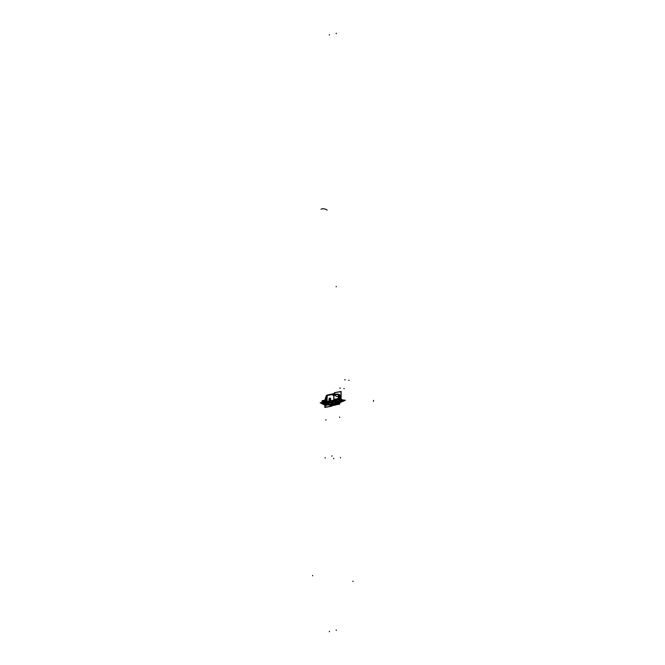 <?xml version="1.0" encoding="UTF-8"?>
<svg xmlns="http://www.w3.org/2000/svg" width="665" height="665" viewBox="0 0 665 665"><rect width="100%" height="100%" fill="white"/><g stroke="black" fill="none" stroke-linecap="round" stroke-linejoin="round"><path stroke-width="1" d="M335.168 403.771L333.065 404.561M331.985 404.411A4.854 3.117 -81.9 0 0 333.273 404.578A4.854 3.117 -81.9 0 1 331.985 404.411A4.854 3.117 -81.9 0 0 333.273 404.578A4.854 3.117 -81.9 0 1 331.985 404.411A4.854 3.117 -81.9 0 0 333.273 404.578A1.38 1.031 -100.9 0 0 333.09 404.17M336.872 404.096L333.622 404.727M333.365 404.777L330.405 405.342M336.573 403.763L334.811 404.096M332.168 404.611L330.638 404.902M333.273 404.137A1.38 1.014 -106.1 0 1 333.489 404.594A4.913 3.159 98.1 0 1 331.918 404.436M332.907 404.204A1.38 1.039 -95.6 0 1 333.09 404.669M327.513 394.944L333.614 393.78L327.513 394.944M334.528 393.971L335.792 394.096L334.778 394.146M334.562 394.254L336.149 396.357L340.372 396.955L339.433 395.717M333.672 394.295A3.2 0.532 0 0 1 337.238 394.112A3.2 0.532 0 0 1 339.424 394.619L339.466 399.416M334.113 394.254C337.97 394.27 339.566 394.495 338.917 394.935M338.651 395.451C339.724 394.694 338.111 394.47 333.797 394.752L333.797 394.279M334.404 394.021L333.797 394.445L334.37 393.996M333.938 394.17L333.14 394.112L334.104 393.83A2.502 1.613 -81.9 0 0 334.096 393.83L334.437 392.674L340.946 391.685L340.946 397.994L334.811 399.175L341.12 397.961L334.811 399.175L341.12 397.961L334.811 399.175L340.946 397.994L334.811 399.175L340.946 397.994L340.946 398.85L341.993 399.623L340.946 398.85L340.946 391.685L334.437 392.674L334.088 393.83M334.113 394.636L333.123 394.237L333.797 394.395L333.764 400.189L333.797 394.395L333.764 400.189L333.797 394.395L333.123 394.237L335.833 395.933M326.773 402.001L326.814 395.326L333.938 393.954L333.897 400.629M333.797 394.395L326.947 395.5L326.914 401.394L327.296 395.367L326.914 401.394L327.296 395.367L326.399 396.157L326.947 395.5M329.665 400.596L330.704 399.141C330.131 400.895 329.566 401.012 329.009 399.474C329.582 397.712 330.148 397.603 330.704 399.141L330.048 398.019M330.655 399.058A1.305 0.84 98.1 0 1 329.624 400.588A1.305 0.84 98.1 0 1 328.967 399.382M328.976 399.549A1.305 0.84 98.1 0 1 330.006 398.011L329.009 399.474L329.591 400.579M330.006 398.011A1.305 0.84 98.1 0 1 330.663 399.216M339.009 402.508L339.025 404.087L329.99 405.825L329.973 404.877M331.827 405.068L336.415 404.187M336.872 403.963L338.793 402.766M339.749 402.441A22.477 14.447 -81.9 0 1 339.017 403.023L340.247 402.192L338.834 402.732L336.257 402.076L336.299 401.386L325.243 403.397L324.869 403.613L325.468 403.863L324.869 403.613L325.243 403.397A0.499 0.432 -107.4 0 1 325.484 403.663L326.39 403.971M336.174 402.076L336.673 401.685L335.584 401.61L336.673 401.685L335.152 402.741L336.191 401.968L335.775 401.726L336.673 401.685L335.152 402.741L336.191 401.968L335.775 401.726L336.299 401.386L335.501 401.419L336.673 401.685L334.653 401.602L334.927 402.051L330.023 404.403L325.484 403.663A0.499 0.432 72.6 0 0 325.243 403.397L335.501 401.419L336.299 401.386L335.775 401.726L336.191 401.968L336.673 401.685L335.775 401.726L336.299 401.386M326.831 405.06L329.258 404.91M335.883 402.292L335.867 403.63L332.176 404.345M333.705 393.83L334.894 394.337M334.512 394.17A2.502 1.613 -81.9 0 0 333.822 393.788A2.502 1.613 -81.9 0 0 333.522 393.788L327.197 395.251M334.753 394.146A2.502 1.613 -81.9 0 0 334.129 393.838L333.822 393.788M334.678 394.303L333.14 394.112M326.582 395.841L325.335 397.969L326.332 398.111M326.174 397.454L326.399 396.157M326.116 402.325L326.174 395.725A3.192 0.532 0 0 1 327.089 395.351M326.814 395.891L326.174 395.833L326.947 395.384L326.947 395.858M326.972 395.542L327.296 395.101M327.313 395.409L327.737 394.935M326.947 395.559L327.263 395.118L326.947 395.559M327.679 394.927L326.39 396.032L327.587 394.927M333.09 393.896L327.596 394.96M327.18 395.384L333.24 394.22L334.636 392.899L332.924 394.279M322.716 403.173L320.181 402.815L338.51 399.274L345.418 400.264L338.51 399.274L320.181 402.815L322.716 403.173M342.55 400.812L345.418 400.264L342.55 400.812M338.252 399.773L338.252 399.773A31.596 5.237 180 0 0 334.62 400.147A31.596 5.237 0 0 1 338.252 399.773A31.596 5.237 180 0 0 334.62 400.147L334.703 400.987L334.62 400.147A31.596 5.237 0 0 1 338.252 399.773L338.252 399.773A31.596 5.237 180 0 0 334.62 400.147L334.703 400.987L335.376 400.929L334.703 400.987M324.911 402.882L324.345 403.098L324.911 402.882L324.778 402.042A31.596 5.237 180 0 0 323.115 402.699A31.596 5.237 0 0 1 324.778 402.042L324.911 402.882L324.345 403.098L324.911 402.882L324.778 402.042A31.596 5.237 180 0 0 323.115 402.699L323.19 403.156L323.115 402.699A31.596 5.237 0 0 1 324.778 402.042A31.596 5.237 180 0 0 323.115 402.699M322.966 402.799A3.001 0.499 180 0 0 322.99 402.94A3.001 0.499 0 0 1 322.966 402.799A3.001 0.499 180 0 0 322.99 402.94A3.001 0.499 180 0 1 322.966 402.799A3.001 0.499 0 0 0 322.949 402.874L323.099 403.722M338.676 399.748A3.001 0.499 180 0 1 341.777 399.865A3.001 0.499 180 0 1 342.492 400.38A3.001 0.499 180 0 0 341.777 399.865A3.001 0.499 180 0 0 338.676 399.748A3.001 0.499 0 0 1 341.777 399.865A3.001 0.499 0 0 1 342.492 400.38A3.001 0.499 180 0 0 341.777 399.865A3.001 0.499 180 0 0 338.676 399.748A3.001 0.499 0 0 1 342.65 400.23L342.492 401.153L342.65 400.255L342.5 401.07L339.832 400.604L342.5 401.07L342.118 401.535L342.508 400.97M325.75 404.353L323.946 404.686L324.744 404.952L324.744 404.42M327.255 404.387C324.445 403.946 323.581 403.979 324.645 404.47L325.742 404.154L324.645 404.47M325.8 405.018L324.553 404.927L324.553 404.445M341.652 401.801L344.437 400.771A10.216 7.34 68.3 0 1 338.394 399.84A99.251 63.798 -81.9 0 1 321.029 403.19A10.216 7.797 90.7 0 0 323.946 404.453M323.946 404.387L323.597 403.954L323.946 404.387L323.597 403.954L323.946 404.387L323.597 403.954L325.193 403.281L334.877 401.411L338.502 401.078L341.652 401.751M332.932 401.236L333.223 401.718L323.597 403.954L334.877 401.411L338.502 401.078L342.001 401.577L335.168 401.386M340.954 401.328C338.144 401.161 337.271 401.469 338.344 402.25C341.153 402.034 342.018 401.726 340.954 401.328C338.144 401.161 337.271 401.469 338.344 402.25C341.153 402.034 342.018 401.726 340.954 401.328C338.144 401.161 337.271 401.469 338.344 402.25C341.153 402.034 342.018 401.726 340.954 401.328C338.144 401.161 337.271 401.469 338.344 402.25C341.153 402.034 342.018 401.726 340.954 401.328C338.144 401.161 337.271 401.469 338.344 402.25C341.153 402.034 342.018 401.726 340.954 401.328L341.652 401.552M339.674 402.466L339.017 403.048L340.887 402.042L339.017 403.048L340.247 402.192L339.266 402.608L336.257 402.076L338.759 402.483M338.443 402.308L337.645 402.042L341.045 401.801L341.045 401.344M337.704 401.968L338.344 402.25M338.252 402.283L341.652 402.042L340.854 401.311M334.869 401.436L334.67 400.887M334.62 400.097L334.728 401.136M334.927 401.427L334.728 400.945M333.306 401.693L333.015 401.228M326.407 403.023L326.166 402.549M326.49 403.015L326.249 402.533M325.218 403.298L324.894 402.84M324.961 403.048A0.499 0.441 -110.5 0 1 324.927 402.965A0.499 0.441 69.5 0 0 324.961 403.048A0.499 0.441 -110.5 0 1 324.927 402.965A0.499 0.441 69.5 0 0 324.961 403.048A0.499 0.441 -110.5 0 1 324.927 402.965L324.769 402.001M325.252 403.289L324.919 402.766M340.073 400.704A2.835 0.466 0 0 1 342.483 401.153M322.949 402.724L323.024 403.165L322.949 402.724M325.351 401.818A31.604 5.237 0 0 1 333.614 400.222A31.604 5.237 0 0 0 325.351 401.818M324.553 403.081A31.43 5.212 0 0 1 335.077 401.028A31.43 5.212 0 0 0 324.553 403.081M332.924 401.294L332.932 401.344A9.85 1.629 0 0 1 334.753 401.07L334.653 400.089M332.799 400.372A10.017 1.663 0 0 1 333.223 400.297M324.744 402.001L324.902 402.973A9.85 1.629 180 0 1 326.274 402.633L326.257 402.558M326.141 404.046L325.235 403.655M325.459 403.738A14.838 9.543 -81.9 0 0 325.725 403.888L325.659 403.314L325.019 403.356L325.493 403.713M328.502 404.744L330.505 404.769L333.34 403.813L330.505 404.769L328.502 404.744L333.34 403.813L330.505 404.769L328.502 404.744L329.965 404.362M325.808 403.763L325.817 405.259L335.202 403.447L335.01 401.984M335.634 401.635L334.927 402.051L334.653 401.602L334.927 402.051L330.023 404.403L325.667 403.331L325.9 403.788L335.634 401.635L330.023 404.403L325.9 403.788L335.634 401.635L330.023 404.403L325.9 403.788L334.927 402.051L325.9 403.788L325.667 403.331L335.501 401.419L325.243 403.397A0.499 0.432 -107.4 0 1 325.484 403.663L324.869 403.613L325.326 403.913M325.808 403.846L335.019 402.067L334.703 401.552L325.542 403.322L325.808 403.846M334.603 401.585L334.911 402.109L335.659 401.668L334.603 401.585L335.659 401.668M333.34 403.813L332.201 404.029M335.118 402.283L335.775 401.726L335.118 402.283M335.625 401.677L336.806 401.726L336.141 402.017L335.542 401.56L336.332 401.369L335.459 401.402M336.108 402.101L336.723 401.685L336.257 402.076L338.834 402.732L340.247 402.192L339.017 403.298L340.887 402.042M336.058 402.15L336.299 401.959A22.477 14.447 -81.9 0 1 335.152 402.791M330.505 404.769L328.527 404.844M333.439 405.376L333.988 405.301L333.439 405.376M332.292 405.384A14.971 9.618 -81.9 0 0 333.373 405.384A14.971 9.618 -81.9 0 0 334.146 405.268L334.686 405.218A14.838 9.543 -81.9 0 1 333.921 405.334A14.838 9.543 -81.9 0 1 333.847 405.342M336.299 404.611L334.445 405.251M336.241 404.786L339.773 404.104L339.873 402.649M333.032 405.401L330.397 405.75M340.156 402.2L340.638 402.283M336.224 404.628A22.477 14.447 -81.9 0 1 333.938 405.309L334.487 405.259A22.344 14.364 -81.9 0 0 337.005 404.478M339.017 403.347A22.344 14.364 -81.9 0 0 340.33 402.358L340.305 402.383M340.256 402.192L339.624 402.475L340.372 402.275M339.541 402.375L338.693 402.458M328.685 404.711A14.838 9.543 -81.9 0 0 330.123 404.569M328.186 404.802A14.971 9.618 -81.9 0 0 330.663 404.769M331.644 404.137A22.344 14.364 -81.9 0 1 329.906 404.611L330.447 404.81A22.477 14.447 -81.9 0 0 333.489 403.78L332.749 404.121L333.514 403.771M335.118 402.209A22.344 14.364 -81.9 0 0 335.8 401.66M329.848 398.809L329.84 399.798M329.807 399.798L329.807 398.817M329.333 399.756L330.355 399.981L330.355 398.435L329.333 398.634L330.355 398.435M329.84 398.568A0.748 0.482 -81.9 0 0 329.84 400.047A0.748 0.482 98.1 0 0 329.84 398.568A0.748 0.482 -81.9 0 0 329.84 400.047A0.748 0.482 -81.9 0 0 329.84 398.568A0.748 0.482 98.1 0 1 329.84 400.047A0.748 0.482 98.1 0 1 329.84 398.568A0.748 0.482 98.1 0 1 329.84 400.047A0.748 0.482 98.1 0 1 329.84 398.568A0.748 0.482 -81.9 0 0 329.665 400.031M329.724 400.039A0.748 0.482 -81.9 0 0 329.724 398.559M329.84 400.047A0.748 0.482 -81.9 0 0 329.948 398.559M329.782 398.551A0.748 0.482 -81.9 0 0 329.782 400.022M332.633 404.254L332.093 404.378L332.633 404.254M336.798 396.448L339.266 396.797M329.009 399.474C329.566 401.012 330.131 400.895 330.704 399.141C330.148 397.603 329.582 397.712 329.009 399.474C329.582 397.712 330.148 397.603 330.704 399.141C330.131 400.895 329.566 401.012 329.009 399.474C329.566 401.012 330.131 400.895 330.704 399.141C330.148 397.603 329.582 397.712 329.009 399.474M333.123 394.237L327.296 395.367M333.198 401.693L334.877 401.411M342.433 401.153L339.832 400.604M334.653 401.602L334.927 402.051L330.023 404.403L325.484 403.663A0.499 0.432 72.6 0 0 325.243 403.397L334.653 401.602L334.927 402.051L325.468 403.863M336.224 33.25L336.224 33.74M338.31 394.212L338.335 399.308M331.669 405.916L324.819 407.454L324.819 404.411L324.819 407.454L330.995 406.332L331.669 405.916L331.669 404.511L331.669 405.916M324.819 401.984L324.819 401.103L326.133 400.845L324.819 401.103L326.133 400.845L324.819 401.103L324.819 401.984M333.157 404.428C332.591 406.19 332.026 406.298 331.461 404.752C332.026 406.298 332.591 406.19 333.157 404.428C332.591 406.19 332.026 406.298 331.461 404.752C332.026 406.298 332.591 406.19 333.157 404.428M331.802 404.686L332.783 404.229L331.802 404.686M334.271 393.863L334.944 392.583L341.12 391.452L341.12 399.449L341.91 399.823L341.12 399.449L341.12 391.452L334.944 392.583L334.271 393.863M337.679 396.648L338.693 396.448L337.679 396.648M336.224 286.357L336.224 286.848M336.224 629.938L336.224 630.428M332.982 393.663L333.98 393.813L332.982 393.663M329.375 34.572L329.375 35.062M337.72 402.649L335.875 403.289L337.72 402.649M324.104 402.225L325.576 398.003L324.104 402.225M337.72 394.578L340.372 395.351L341.203 399.74L340.372 395.351L337.72 394.578M325.235 401.02L325.476 401.776L325.235 401.02L326.141 399.815L325.235 401.02M338.951 398.377C339.416 399.657 339.882 399.565 340.355 398.102C339.882 396.83 339.416 396.914 338.951 398.377C339.416 399.657 339.882 399.565 340.355 398.102C339.882 396.83 339.416 396.914 338.951 398.377M331.669 406.132L324.819 407.238L324.819 404.411L324.819 407.238L331.669 406.132L331.669 404.511L331.669 406.132M329.375 631.26L329.375 631.75M325.95 405.916L325.95 405.417L325.95 405.916M324.645 404.935L324.645 404.436L324.645 404.935M320.979 209.217A10.216 7.34 -111.8 0 1 327.155 210.098M339.266 402.608L336.257 402.076M339.649 403.289L339.649 402.791L339.649 403.289M331.893 456.265L331.893 455.766M312.633 575.358L312.633 575.857L312.633 575.358M333.232 394.644L333.123 395.609L333.232 394.644M339.649 417.013L339.649 417.504M341.611 399.79L341.494 400.812M352.965 581.11L352.965 581.601L352.965 581.11M373.564 400.388L373.456 401.361L373.564 400.388M340.43 457.478L340.43 457.977M322.068 400.762L326.781 399.723L322.068 400.762L326.781 399.723L322.068 400.762L322.068 401.635L322.068 400.762M326.781 400.721L322.068 401.635L326.781 400.721M333.705 458.775L333.705 458.285M325.95 419.657L325.95 420.147M325.168 457.562L325.168 458.052M325.667 403.331L325.9 403.788L324.869 403.613M326.781 400.363L322.193 401.485L326.149 399.407L322.193 401.485L326.149 399.407L322.193 401.485L326.781 400.363M343.813 388.643L344.271 388.734M348.701 380.297L349.167 380.388M339.699 388.086L340.322 388.152M344.586 379.74L345.218 379.798M336.207 402.134L335.875 402.799M333.714 404.702L331.86 404.453M334.021 393.83L333.389 393.813M323.946 404.686L323.946 404.079L323.946 404.686M341.652 402.042L341.652 401.452M342.658 400.18L342.483 401.186M322.941 402.824L323.115 403.83M325.983 403.963L325.16 403.605M325.418 403.846L326.34 403.938M332.317 405.376L333.406 405.376L332.317 405.376M333.373 405.384L333.921 405.334"/></g></svg>

